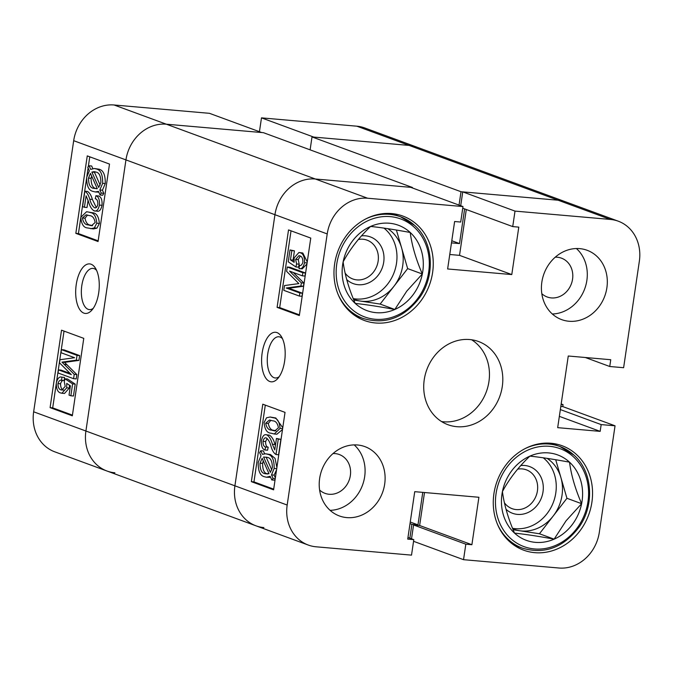 <?xml version="1.0" encoding="UTF-8"?>
<svg xmlns="http://www.w3.org/2000/svg" width="673" height="673" viewBox="0 0 673 673"><rect width="100%" height="100%" fill="white"/><g stroke="black" fill="none" stroke-linecap="round" stroke-linejoin="round"><path stroke-width="1.01" d="M83.864 313.122A24.867 11.643 -85 0 0 91.78 310.228A24.867 11.643 -85 0 0 95.448 268.199A24.867 11.643 -85 0 0 91.082 264.228A24.867 11.643 -85 0 0 76.242 284.544A24.867 11.643 -85 0 0 83.864 313.122M96.592 270.378A20.686 9.683 -85 0 0 94.161 268.662A20.686 9.683 -85 0 0 92.958 268.392A20.686 9.683 -85 0 0 81.643 286.858A20.686 9.683 -85 0 0 88.155 309.328A20.686 9.683 -85 0 0 89.358 309.605A20.686 9.683 -85 0 0 93.286 308.284M92.512 212.769C96.491 212.971 98.771 216.529 99.368 223.436L96.937 228.155L93.37 228.938L87.641 227.954C83.671 227.743 81.391 224.193 80.802 217.295L86.581 211.734L92.512 212.769L86.581 211.734M84.865 191.199C87.002 192.512 88.643 195.187 89.77 199.216C90.855 203.322 92.428 206.157 94.481 207.73C95.961 208.369 97.08 207.267 97.837 204.399C97.888 200.941 97.03 199.057 95.263 198.737L95.919 195.725C98.552 196.6 99.73 199.73 99.436 205.105C98.275 209.917 96.466 211.81 94.001 210.8C91.57 209.253 89.719 206.148 88.457 201.471L86.102 195.826L84.411 207.276L82.594 206.603L84.865 191.199L87.465 191.426C89.61 192.739 91.242 195.414 92.378 199.444L96.306 207.486M95.919 195.725L98.519 195.952C101.16 196.827 102.33 199.957 102.044 205.332C100.883 210.144 99.066 212.037 96.601 211.028M88.07 200.361L87.01 207.503L84.411 207.276M89.072 165.768L90.687 169.403L94.338 168.486L98.931 169.192C103.306 170.134 105.417 174.921 105.257 183.552L102.439 190.207L103.819 193.302L102.691 195.237L100.084 195.01L98.477 191.376L95.28 191.948L92.95 191.384C88.668 190.459 86.59 185.765 86.708 177.293L89.341 170.824L87.759 167.274L89.072 165.768L91.671 165.995L92.84 168.612M98.83 192.175L95.28 191.948M89.77 156.809L88.314 166.643M88.104 168.057L86.91 176.124M86.573 178.438L80.962 216.42M80.693 218.245L78.43 233.581L98.165 240.841M114.873 472.783A39.396 34.533 110.2 0 1 106.999 471.024A39.396 34.533 -69.8 0 1 85.908 431.023L125.944 159.905A39.396 34.533 -69.8 0 1 166.349 124.202A39.396 34.533 110.2 0 0 125.944 159.905L85.908 431.023A39.396 34.533 110.2 0 0 106.999 471.024L54.732 451.81A39.396 34.533 -69.8 0 1 33.65 411.8L73.685 140.682A39.396 34.533 -69.8 0 1 114.09 104.988L166.349 124.202L261.721 132.539L209.463 113.316L114.09 104.988M261.486 117.868L313.744 137.082L409.125 145.418A39.396 34.533 -69.8 0 1 416.999 147.177A39.396 34.533 110.2 0 0 409.125 145.418L356.858 126.196L261.486 117.868L259.442 131.698M356.858 126.196A39.396 34.533 -69.8 0 1 364.741 127.954L566.001 201.976A39.396 34.533 110.2 0 0 558.127 200.218L462.746 191.881L460.711 205.719M98.065 241.531L109.506 164.069L87.263 155.892L75.83 233.354L98.065 241.531M72.331 415.821L83.772 338.359L61.529 330.174L50.088 407.636L72.331 415.821M56.212 384.022L52.696 407.863L72.432 415.123M52.696 407.863L50.088 407.636M64.028 331.099L56.507 382.02M64.482 377.402L61.882 377.174L61.63 380.329C60.074 379.74 58.845 380.817 57.954 383.568C58.029 387.387 59.047 389.482 61.024 389.852L61.916 390.071L65.214 386.361L64.272 381.768L64.961 378.773L72.608 383.904L70.858 395.783L69.033 395.118L70.404 385.848L66.728 383.391L66.703 387.833L61.899 393.251L60.663 392.965C57.685 392.216 56.246 388.893 56.33 382.996C57.55 378.26 59.401 376.316 61.882 377.174L64.482 377.402L64.229 380.556C62.673 379.967 61.445 381.044 60.553 383.795C60.629 387.614 61.655 389.709 63.632 390.079M64.961 378.773L67.561 379L75.208 384.132L73.458 396.018L70.858 395.783M69.47 385.217L69.302 388.06L64.499 393.478L61.899 393.251M61.47 349.649L64.07 349.876L79.641 355.596L78.926 360.4L64.591 362.36L76.831 374.575L76.192 378.924L73.593 378.697L58.021 372.968L58.475 369.889L71.321 374.609L59.518 362.84L59.981 359.719L74.61 357.725L61.016 352.728L61.47 349.649L77.033 355.369L76.327 360.173L61.983 362.133L74.232 374.348L73.593 378.697M58.475 369.889L61.083 370.116L70.16 373.456M78.43 233.581L75.83 233.354M94.338 168.486L96.332 168.965C100.706 169.907 102.809 174.694 102.658 183.325L99.84 189.979L102.439 190.207M99.84 189.979L101.219 193.075L103.819 193.302M101.219 193.075L100.084 195.01M96.332 168.965L98.931 169.192M102.658 183.325L105.257 183.552M91.873 172.078L98.712 187.447L100.849 182.56C100.891 176.082 99.234 172.582 95.903 172.052L94.178 171.64L91.873 172.078L94.481 172.305L100.184 185.134M95.616 171.96L94.481 172.305M88.508 178.076C88.525 184.343 90.148 187.75 93.379 188.297L97.282 188.701L90.451 173.331L88.508 178.076L91.107 178.303C91.124 184.57 92.748 187.977 95.978 188.524L96.777 188.777M93.379 188.297L95.978 188.524M91.654 176.04L91.107 178.303M97.383 211.204L94.001 210.8M95.6 207.831L95.086 207.864M99.436 205.105L102.044 205.332M89.913 212.542C93.892 212.744 96.172 216.302 96.769 223.209L99.368 223.436M96.769 223.209L94.338 227.928L96.937 228.155M94.338 227.928L90.771 228.711M88.104 224.875L91.435 225.716L95.162 222.485C94.254 217.943 92.352 215.663 89.467 215.629L86.152 214.788L82.4 217.976C83.309 222.544 85.202 224.841 88.104 224.875L92.588 225.691M82.4 217.976L85.008 218.203C85.908 222.771 87.801 225.068 90.704 225.102M87.566 215.032L85.008 218.203M77.033 355.369L79.641 355.596M76.327 360.173L78.926 360.4M64.465 361.838L67.064 362.066M61.983 362.133L64.591 362.36M64.288 364.379L66.888 364.606M74.232 374.348L76.831 374.575M64.229 380.556L61.344 380.295M57.954 383.568L60.553 383.795M61.024 389.852L62.782 390.004M72.608 383.904L75.208 384.132M66.703 387.833L69.302 388.06M409.857 538.19L411.901 524.334L417.967 524.864L422.77 492.367M561.181 403.951L563.065 404.65L562.779 406.585L560.819 406.416M563.065 404.65L561.105 404.473M310.11 149.843L312.011 136.93L461.013 191.729L558.127 200.218A39.396 34.533 -69.8 0 1 566.001 201.976L618.268 221.19A39.396 34.533 110.2 0 0 610.386 219.44L515.013 211.103L512.725 226.591L518.79 227.129L511.783 274.567L447.629 268.964L454.628 221.518L460.702 222.048L462.99 206.561L367.609 198.224A39.396 34.533 110.2 0 0 327.213 233.926L287.178 505.044A39.396 34.533 110.2 0 0 308.259 545.046A39.396 34.533 110.2 0 0 316.142 546.804L411.514 555.132L413.802 539.645L407.729 539.115L414.736 491.669L478.898 497.271L471.891 544.718L465.825 544.188L463.537 559.684L558.91 568.012A39.396 34.533 110.2 0 0 599.315 532.318L615.046 425.807L601.174 424.596L600.173 431.368L557.681 427.658L568.264 356.009L610.748 359.719L609.746 366.499L623.619 367.71L639.35 261.2A39.396 34.533 110.2 0 0 618.268 221.19M461.013 191.729L459.036 205.105M464.631 208.908L459.508 243.576L451.474 242.877M462.99 206.561L410.723 187.338L315.351 179.001A39.396 34.533 110.2 0 0 274.946 214.704A39.396 34.533 -69.8 0 1 315.351 179.001L412.456 187.489L412.389 187.952M106.999 471.024L256.001 525.823A39.396 34.533 -69.8 0 1 234.911 485.822L274.946 214.704L234.911 485.822A39.396 34.533 110.2 0 0 256.001 525.823A39.396 34.533 110.2 0 0 263.875 527.582M367.609 198.224L166.349 124.202L263.454 132.69L412.456 187.489M312.011 136.93L409.125 145.418L610.386 219.44M451.793 240.741L459.508 243.576M410.252 522.029L417.967 524.864M410.017 523.644L411.901 524.334M269.78 381.498A24.867 11.643 -85 0 0 277.697 378.605A24.867 11.643 -85 0 0 281.364 336.576A24.867 11.643 -85 0 0 276.998 332.605A24.867 11.643 -85 0 0 262.159 352.921A24.867 11.643 -85 0 0 269.78 381.498M282.517 338.746A20.686 9.683 -85 0 0 280.077 337.038A20.686 9.683 -85 0 0 278.874 336.769A20.686 9.683 -85 0 0 267.56 355.226A20.686 9.683 -85 0 0 274.071 377.704A20.686 9.683 -85 0 0 275.274 377.974A20.686 9.683 -85 0 0 279.202 376.653M346.797 517.604A36.931 32.38 110.2 0 0 383.829 488.354A36.931 32.38 110.2 0 0 364.909 446.628A36.931 32.38 110.2 0 0 357.523 444.988A36.931 32.38 110.2 0 0 320.491 474.238A36.931 32.38 110.2 0 0 339.411 515.964A36.931 32.38 110.2 0 0 346.797 517.604M330.115 510.344A36.931 32.38 110.2 0 0 362.528 485.107A36.931 32.38 110.2 0 0 354.191 444.887M569.005 321.257A36.931 32.38 110.2 0 0 606.037 291.998A36.931 32.38 110.2 0 0 587.117 250.28A36.931 32.38 110.2 0 0 579.731 248.631A36.931 32.38 110.2 0 0 542.699 277.89A36.931 32.38 110.2 0 0 561.619 319.608A36.931 32.38 110.2 0 0 569.005 321.257M552.323 313.997A36.931 32.38 110.2 0 0 584.736 288.759A36.931 32.38 110.2 0 0 576.399 248.53M541.815 293.68A20.686 18.129 110.2 0 0 547.216 296.995A20.686 18.129 110.2 0 0 551.347 297.912A20.686 18.129 110.2 0 0 572.084 281.533A20.686 18.129 110.2 0 0 561.492 258.171A20.686 18.129 110.2 0 0 557.353 257.246A20.686 18.129 110.2 0 0 555.233 257.204M319.608 490.028A20.686 18.129 110.2 0 0 325.009 493.343A20.686 18.129 110.2 0 0 329.139 494.268A20.686 18.129 110.2 0 0 349.876 477.889A20.686 18.129 110.2 0 0 339.285 454.519A20.686 18.129 110.2 0 0 335.146 453.602A20.686 18.129 110.2 0 0 333.026 453.552M375.534 322.981A55.649 48.784 110.2 0 0 431.326 278.908A55.649 48.784 110.2 0 0 402.824 216.05A55.649 48.784 110.2 0 0 391.694 213.568A55.649 48.784 110.2 0 0 335.903 257.641A55.649 48.784 110.2 0 0 364.404 320.499A55.649 48.784 110.2 0 0 375.534 322.981M534.833 552.668A55.649 48.784 110.2 0 0 590.625 508.595A55.649 48.784 110.2 0 0 562.115 445.736A55.649 48.784 110.2 0 0 550.985 443.255A55.649 48.784 110.2 0 0 495.202 487.328A55.649 48.784 110.2 0 0 523.703 550.194A55.649 48.784 110.2 0 0 534.833 552.668M456.832 426.69A44.317 38.857 110.2 0 0 501.267 391.585A44.317 38.857 110.2 0 0 478.562 341.522A44.317 38.857 110.2 0 0 469.695 339.545A44.317 38.857 110.2 0 0 425.26 374.651A44.317 38.857 110.2 0 0 447.966 424.713A44.317 38.857 110.2 0 0 456.832 426.69M441.555 421.559A44.317 38.857 110.2 0 0 443.482 421.786A44.317 38.857 110.2 0 0 486.756 390.584A44.317 38.857 110.2 0 0 471.63 339.772M270.083 417.008L273.221 417.773C277.192 417.983 279.472 421.534 280.061 428.432L274.273 433.992L270.95 433.176C266.971 432.975 264.691 429.424 264.094 422.518L266.525 417.798L270.083 417.008L275.821 418L282.769 427.708M282.5 429.534L276.872 434.22L274.273 433.992M266.373 437.997C264.901 437.349 263.782 438.46 263.025 441.32C262.975 444.777 263.833 446.67 265.599 446.99L264.943 449.993C262.302 449.127 261.132 445.997 261.418 440.622C262.579 435.81 264.396 433.917 266.861 434.926C269.293 436.466 271.143 439.578 272.405 444.256L274.761 449.892L276.452 438.451L280.868 439.351L278.597 454.755L275.997 454.527C273.852 453.215 272.22 450.54 271.084 446.51C270.008 442.388 268.434 439.553 266.373 437.997L265.776 437.862M267.156 438.468L265.625 441.547C265.574 445.004 266.432 446.897 268.199 447.217L267.543 450.22L264.943 449.993M269.461 435.153L266.079 434.741L269.461 435.153C271.892 436.693 273.743 439.805 275.005 444.483L275.392 445.593M260.771 450.717L262.386 454.351L265.591 453.779L267.913 454.334C272.195 455.268 274.273 459.962 274.155 468.433L271.522 474.902L273.103 478.444L271.791 479.958L270.167 476.324L266.466 477.224L264.531 476.762C260.157 475.819 258.053 471.033 258.205 462.401L261.023 455.747L259.643 452.651L260.771 450.717L263.379 450.944L264.632 453.779M265.591 453.779L270.512 454.561L275.055 458.38L276.889 467.516M276.553 469.821L274.121 475.13L275.358 477.897M275.148 479.311L274.391 480.185L271.791 479.958M270.622 477.342L266.466 477.224M265.297 405.112L253.957 481.885L273.692 489.145M411.523 538.804L413.567 524.965L419.632 525.504L424.503 492.518M449.757 254.495L459.524 255.353L511.783 274.567M466.296 209.522L459.524 255.353M462.746 191.881L515.013 211.103M562.779 406.585L615.046 425.807M413.559 541.302L463.537 559.684M262.79 404.195L251.357 481.658L273.591 489.835L285.032 412.372L262.79 404.195M288.532 229.905L277.091 307.368L299.334 315.544L310.766 238.082L288.532 229.905M407.973 537.5L413.802 539.645M419.632 525.504L471.891 544.718M413.567 524.965L465.825 544.188M560.357 409.579L601.174 424.596M559.356 416.36L600.173 431.368M585.266 357.489L609.746 366.499M462.746 208.218L512.725 226.591M291.03 230.822L279.69 307.595L277.091 307.368M279.69 307.595L299.435 314.855M300.309 256.077L298.248 259.593L299.191 264.186L298.501 267.181L295.901 266.954L288.254 261.822L290.004 249.935L291.83 250.608L290.458 259.879L294.126 262.335L294.16 257.894L298.947 252.476L300.2 252.762C303.178 253.511 304.617 256.825 304.533 262.722C303.304 267.467 301.462 269.41 298.98 268.552L299.519 265.431M290.004 249.935L294.429 250.836L293.058 260.106L293.992 260.729M298.947 252.476L302.8 252.989L307.25 261.932M306.955 263.925L302.227 268.872L298.98 268.552M287.27 267.03L289.87 267.257L305.441 272.977L304.987 276.065L302.379 275.837L289.541 271.11L301.344 282.887L300.881 286.008L286.252 288.002L299.847 292.999L299.392 296.078L283.821 290.357L284.536 285.545L298.871 283.594L286.631 271.379L287.27 267.03L302.833 272.75L302.379 275.837M293.302 272.498L303.944 283.114L303.481 286.235L288.852 288.229L302.446 293.226L301.992 296.305L299.392 296.078M253.957 481.885L251.357 481.658M267.913 454.334L270.512 454.561M274.155 468.433L276.721 468.652M271.522 474.902L274.121 475.13M273.103 478.444L275.249 478.638M264.96 473.666L268.981 473.649L262.15 458.279L260.014 463.167C259.971 469.636 261.629 473.144 264.96 473.666L267.846 473.994M260.014 463.167L262.613 463.394C262.579 469.863 264.228 473.371 267.56 473.893M263.278 460.82L262.613 463.394M263.572 457.026L270.411 472.396L272.355 467.651C272.338 461.375 270.714 457.968 267.484 457.43L263.572 457.026L266.18 457.253L271.808 469.922M266.685 457.177L266.18 457.253M276.452 438.451L278.269 439.124L275.997 454.527M278.269 439.124L280.868 439.351M263.025 441.32L265.625 441.547M265.599 446.99L268.199 447.217M273.221 417.773L275.821 418M280.061 428.432L282.626 428.659M265.692 423.233C266.609 427.776 268.51 430.064 271.396 430.097L274.735 430.947L278.454 427.75C277.554 423.182 275.661 420.886 272.758 420.852L269.452 420.011L265.692 423.233L268.3 423.46C269.208 428.003 271.11 430.291 273.995 430.325L275.88 430.913M270.857 420.255L268.3 423.46M271.396 430.097L273.995 430.325M302.833 272.75L305.441 272.977M301.344 282.887L303.944 283.114M300.881 286.008L303.481 286.235M286.252 288.002L288.852 288.229M299.847 292.999L302.446 293.226M299.729 265.44L299.233 265.398C300.789 265.986 302.017 264.91 302.909 262.159C302.833 258.339 301.807 256.245 299.83 255.875L298.947 255.656L295.649 259.366L296.591 263.959L295.901 266.954M295.649 259.366L298.248 259.593M296.591 263.959L299.191 264.186M291.83 250.608L294.429 250.836M290.458 259.879L293.058 260.106M300.2 252.762L302.8 252.989M304.533 262.722L307.098 262.95M581.623 503.69A45.495 39.875 -69.8 0 1 571.873 525.1A45.495 39.875 -69.8 0 1 554.131 539.157A45.495 39.875 -69.8 0 1 514.525 533.109A45.495 39.875 -69.8 0 1 502.42 491.584A45.495 39.875 -69.8 0 1 529.912 456.117A45.495 39.875 -69.8 0 1 569.518 462.166A45.495 39.875 -69.8 0 1 581.623 503.69L566.094 520.767L554.131 539.157C538.644 536.288 525.445 534.269 514.525 533.109C508.174 518.462 504.136 504.615 502.42 491.584C509.259 478.882 518.429 467.062 529.912 456.117C540.73 457.27 553.929 459.289 569.518 462.166C571.2 475.096 575.238 488.935 581.623 503.69L566.944 498.289L560.895 477.527A39.396 34.533 110.2 0 0 551.153 461.518A39.396 34.533 110.2 0 0 547.099 458.363M506.012 509.268A24.867 21.797 110.2 0 0 537.441 504.96A24.867 21.797 110.2 0 0 541.37 478.057A24.867 21.797 110.2 0 0 520.784 465.548M504.414 502.765A20.686 18.129 110.2 0 0 512.086 508.662A20.686 18.129 110.2 0 0 532.797 501.738A20.686 18.129 110.2 0 0 526.362 469.838A20.686 18.129 110.2 0 0 517.655 469.157M512.742 528.827A39.396 34.533 110.2 0 0 513.743 529.214A39.396 34.533 110.2 0 0 519.649 530.736A39.396 34.533 110.2 0 0 553.198 516.023A39.396 34.533 110.2 0 0 560.895 477.527L555.705 459.735M512.523 528.288A39.396 34.533 110.2 0 0 552.037 505.44A39.396 34.533 110.2 0 0 544.928 459.23A39.396 34.533 110.2 0 0 543.254 457.8M513.112 529.735L539.452 533.756L566.944 498.289M539.452 533.756L554.131 539.157M422.333 274.004A45.495 39.875 -69.8 0 1 412.583 295.413A45.495 39.875 -69.8 0 1 394.832 309.471A45.495 39.875 -69.8 0 1 355.226 303.414A45.495 39.875 -69.8 0 1 343.121 261.898A45.495 39.875 -69.8 0 1 370.621 226.431A45.495 39.875 -69.8 0 1 410.219 232.479A45.495 39.875 -69.8 0 1 422.333 274.004L406.803 291.081L394.832 309.471C379.345 306.602 366.146 304.583 355.226 303.414C348.875 288.767 344.837 274.929 343.121 261.898C349.968 249.195 359.13 237.376 370.621 226.431C381.44 227.575 394.639 229.594 410.219 232.479C411.91 245.409 415.948 259.248 422.333 274.004L407.653 268.603L401.596 247.841A39.396 34.533 110.2 0 0 391.863 231.832A39.396 34.533 110.2 0 0 387.799 228.669M346.713 279.581A24.867 21.797 110.2 0 0 378.142 275.274A24.867 21.797 110.2 0 0 382.071 248.371A24.867 21.797 110.2 0 0 361.485 235.861M345.114 273.078A20.686 18.129 110.2 0 0 352.795 278.975A20.686 18.129 110.2 0 0 373.507 272.052A20.686 18.129 110.2 0 0 367.071 240.152A20.686 18.129 110.2 0 0 358.356 239.462M353.451 299.14A39.396 34.533 110.2 0 0 354.452 299.527A39.396 34.533 110.2 0 0 360.349 301.041A39.396 34.533 110.2 0 0 393.907 286.336A39.396 34.533 110.2 0 0 401.596 247.841L396.405 230.048M353.232 298.602A39.396 34.533 110.2 0 0 392.746 275.753A39.396 34.533 110.2 0 0 385.637 229.543A39.396 34.533 110.2 0 0 383.963 228.105M353.821 300.049L380.152 304.07L407.653 268.603M380.152 304.07L394.832 309.471M33.65 411.8L287.178 505.044M327.213 233.926L73.685 140.682M89.77 199.216L92.378 199.444M272.405 444.256L275.005 444.483M513.735 544.953L522.433 548.15A54.168 47.489 -69.8 0 1 508.393 539.544A54.168 47.489 -69.8 0 1 497.322 523.914M524.99 448.664A54.168 47.489 -69.8 0 1 559.827 446.468A54.168 47.489 -69.8 0 1 573.876 455.074M573.573 456.933A52.2 45.764 110.2 0 0 507.762 466.12A52.2 45.764 110.2 0 0 510.471 538.333A52.2 45.764 110.2 0 0 576.281 529.155A52.2 45.764 110.2 0 0 573.573 456.933M354.435 315.258L363.142 318.464A54.168 47.489 -69.8 0 1 349.094 309.858A54.168 47.489 -69.8 0 1 338.023 294.219M365.7 218.969A54.168 47.489 -69.8 0 1 400.536 216.782A54.168 47.489 -69.8 0 1 414.576 225.388M414.274 227.247A52.2 45.764 110.2 0 0 348.463 236.433A52.2 45.764 110.2 0 0 351.171 308.646A52.2 45.764 110.2 0 0 416.982 299.468A52.2 45.764 110.2 0 0 414.274 227.247M308.259 545.046L256.001 525.823M551.128 443.271L559.827 446.468L574.019 455.158C592.492 471.319 594.907 504.624 579.26 526.841C563.629 547.561 544.684 554.67 522.433 548.15M391.829 213.577L400.536 216.782L414.719 225.472C433.202 241.632 435.616 274.929 419.96 297.146C404.33 317.875 385.385 324.983 363.142 318.464"/></g></svg>
